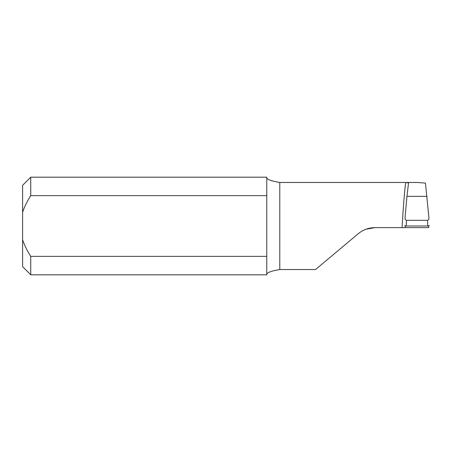 <?xml version="1.0" encoding="UTF-8"?>
<svg xmlns="http://www.w3.org/2000/svg" width="452" height="452" viewBox="0 0 452 452"><rect width="100%" height="100%" fill="white"/><g stroke="black" fill="none" stroke-linecap="round" stroke-linejoin="round"><path stroke-width="0.68" d="M366.007 229.22L374.985 227.627C368.691 227.689 363.114 229.723 358.25 233.718L315.575 269.528L279.777 269.528C270.833 271.07 266.494 272.748 266.759 274.567M30.736 195.654L266.759 195.654L266.759 177.184L30.736 177.184L30.736 195.654C27.397 200.835 24.685 206.321 22.6 212.124L22.6 239.876C24.685 245.679 27.397 251.165 30.736 256.346L30.736 274.816L266.759 274.816L266.759 256.346L30.736 256.346M266.759 177.433C266.499 179.258 270.838 180.936 279.777 182.472L279.777 269.528M374.985 227.627L402.099 227.627C403.06 209.553 404.704 188.942 405.698 182.472L279.777 182.472M266.759 195.654L266.759 256.346M405.698 182.472L408.557 182.987L406.93 196.36L405.032 218.141C405.026 219.44 405.517 220.164 406.506 220.305L427.468 220.305C428.456 220.164 428.948 219.44 428.948 218.141L425.445 183.088L417.349 182.472M405.342 225.955L405.269 227.627L428.711 227.627L428.637 225.955M22.6 212.124L22.6 185.32L30.736 177.184M30.736 274.816L22.6 266.68L22.6 239.876M405.365 227.627L402.099 227.627M406.506 220.305L406.167 226L427.807 226L427.468 220.305M406.167 226L404.58 225.689M429.4 225.689L427.807 226M406.93 196.36L427.044 196.36M406.727 182.472L417.784 182.472"/></g></svg>
